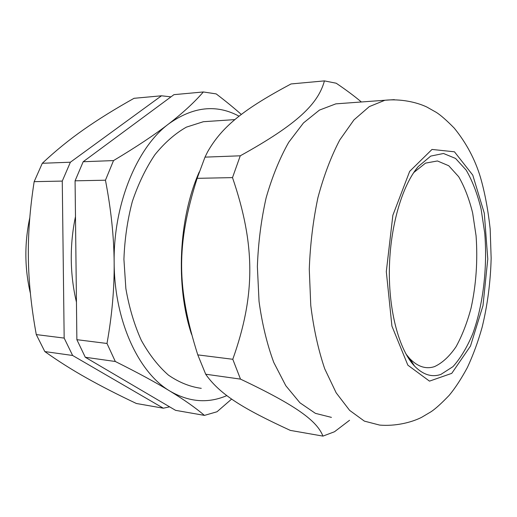 <?xml version="1.0" encoding="UTF-8"?>
<svg xmlns="http://www.w3.org/2000/svg" width="517" height="517" viewBox="0 0 517 517"><rect width="100%" height="100%" fill="white"/><g stroke="black" fill="none" stroke-linecap="round" stroke-linejoin="round"><path stroke-width="0.78" d="M406 354.074L409.703 358.559C417.639 366.715 425.892 369.409 434.461 366.637C442.229 363.057 449.415 356.439 456.013 346.791C462.095 335.733 467.116 322.828 471.071 308.074C476.176 284.57 477.844 260.484 476.073 235.817L472.648 212.978C469.145 198.825 464.492 186.74 458.689 176.73L448.743 165.75L437.453 160.961L425.497 163.133L413.71 172.594M199.252 171.948C178.643 218.239 175.418 285.94 191.561 334.389M232.501 177.615C255.611 245.161 255.437 295.55 232.786 359.283L197.785 354.882C176.536 287.607 176.155 244.69 197.126 178.333L232.501 177.615L240.263 155.804L204.997 157.136L207.588 151.882C222.407 125.754 245.097 108.499 291.026 83.948L324.43 80.891C318.207 103.691 297.992 123.847 240.263 155.804M322.957 436.109L290.308 430.396C243.636 408.876 221.03 395.143 206.567 375.51L205.701 374.218L240.495 379.116C297.449 406.116 316.992 421.09 322.957 436.109L334.499 431.747L349.563 420.276M361.37 101.978C354.41 96.117 346.022 89.861 336.199 83.224L324.43 80.891M197.785 354.882L205.701 374.218M232.786 359.283L240.495 379.116M344.904 103.193L335.837 103.859L319.441 110.095L303.46 122.956L288.693 142.33C279.691 158.28 272.168 176.775 266.132 197.817C261.163 219.919 258.242 242.848 257.369 266.617L259.043 301.437C262.125 323.862 267.043 344.212 273.79 362.482L285.804 385.714L299.944 402.801L315.409 413.354L331.429 417.381M204.997 157.136L197.126 178.333M440.898 374.411L452.95 366.663C460.492 358.281 467.109 347.275 472.796 333.639C483.201 304.759 487.525 267.683 484.759 233.322L481.075 208.874C477.34 193.726 472.37 180.808 466.179 170.112L455.561 158.441L443.508 153.484L430.739 156.089L418.163 166.642C402.071 185.635 390.064 226.614 389.366 269.099C388.661 311.589 399.279 350.087 414.576 366.126C423.048 374.773 431.818 377.533 440.898 374.411M212.745 121.088L203.362 121.715L186.378 127.143C175.173 133.489 164.697 142.66 154.938 154.667C145.846 168.187 138.31 183.793 132.326 201.507C127.434 220.087 124.636 239.358 123.918 259.321L125.864 288.628C129.153 307.55 134.304 324.792 141.315 340.36C149.213 354.597 158.267 366.191 168.464 375.142C179.076 382.425 190.01 386.819 201.268 388.338M239.093 116.215C216.526 104.02 193.08 106.567 168.755 123.847C137.037 147.319 113.223 204.202 114.154 262.675C114.328 321.244 138.86 373.087 170.222 391.266C189.306 402.187 208.177 403.635 226.834 395.608M241.336 114.47C234.136 108.059 225.748 101.203 216.19 93.9L203.362 91.961C194.36 102.347 182.824 112.977 168.755 123.847C154.816 134.666 136.404 146.906 113.527 160.587L105.455 180.207C111.045 209.217 113.947 236.708 114.154 262.675C114.399 288.654 112.008 315.59 106.993 343.469L115.317 361.493C138.123 372.886 156.425 382.806 170.222 391.266C184.155 399.777 195.562 407.823 204.441 415.39L216.998 411.765L231.648 399.066M113.527 160.587L83.185 161.731L75.075 180.827L105.455 180.207M106.993 343.469L76.871 339.682L75.075 180.827M83.185 161.731L173.951 94.656L203.362 91.961M204.441 415.39L175.58 410.343L85.299 357.266L115.317 361.493M76.871 339.682L85.299 357.266M30.393 293.333C24.564 268.472 24.37 243.236 29.805 217.631M169.628 406.84L163.353 408.204L136.385 403.493C117.469 394.542 100.815 386.012 86.417 377.901C72.044 369.842 58.175 361.066 44.817 351.566L36.28 334.583C31.317 307.434 28.674 281.946 28.37 258.119C27.983 234.304 29.915 208.823 34.161 181.661L42.304 163.275C55.526 150.854 69.343 139.616 83.741 129.554C98.165 119.427 114.936 109.009 134.058 98.301L161.498 95.794L170.978 96.853M44.817 351.566L72.632 355.483L64.166 338.086L36.28 334.583M34.161 181.661L62.266 181.086L70.39 162.215L42.304 163.275M72.632 355.483L163.353 408.204M161.498 95.794L70.39 162.215M62.266 181.086L64.166 338.086M394.322 99.645L384.945 100.246L369.293 106.612L353.971 119.886L339.772 139.945C331.087 156.496 323.804 175.715 317.936 197.61C313.082 220.61 310.2 244.483 309.276 269.221L310.769 305.45C313.657 328.76 318.31 349.88 324.721 368.808L336.166 392.817L349.641 410.382L364.375 421.122L379.633 425.084C394.801 426.363 410.711 422.796 421.51 417.4L431.094 411.719C435.488 408.798 441.537 403.318 449.247 395.279C455.212 388.093 461.248 378.858 467.355 367.561C473.21 354.959 478.122 341.556 482.103 327.358C487.512 305.204 490.53 282.179 491.15 258.274L490.174 229.057C488.035 209.559 484.784 192.285 480.422 177.234C475.02 159.32 466.302 142.95 454.262 128.132C446.682 120.416 440.704 115.168 436.322 112.383L426.784 107C416.082 101.939 400.216 98.695 384.945 100.246L335.837 103.859M487.783 259.049L484.3 213.211L472.771 175.127L454.456 151.804L431.999 149.439L409.671 171.366L392.862 215.266L386.309 271.632L391.925 326.104L407.842 365.157L429.485 381.132L451.748 373.358L470.483 346.06L482.988 305.644L487.783 259.049M409.703 358.559L414.576 366.126M414.401 171.579L418.163 166.642M203.362 121.715L234.912 119.601M76.451 302.141C73.188 288.531 71.462 274.404 71.268 259.754C71.12 245.11 72.522 230.718 75.482 216.591M124.616 131.111L126.096 130.019"/></g></svg>
